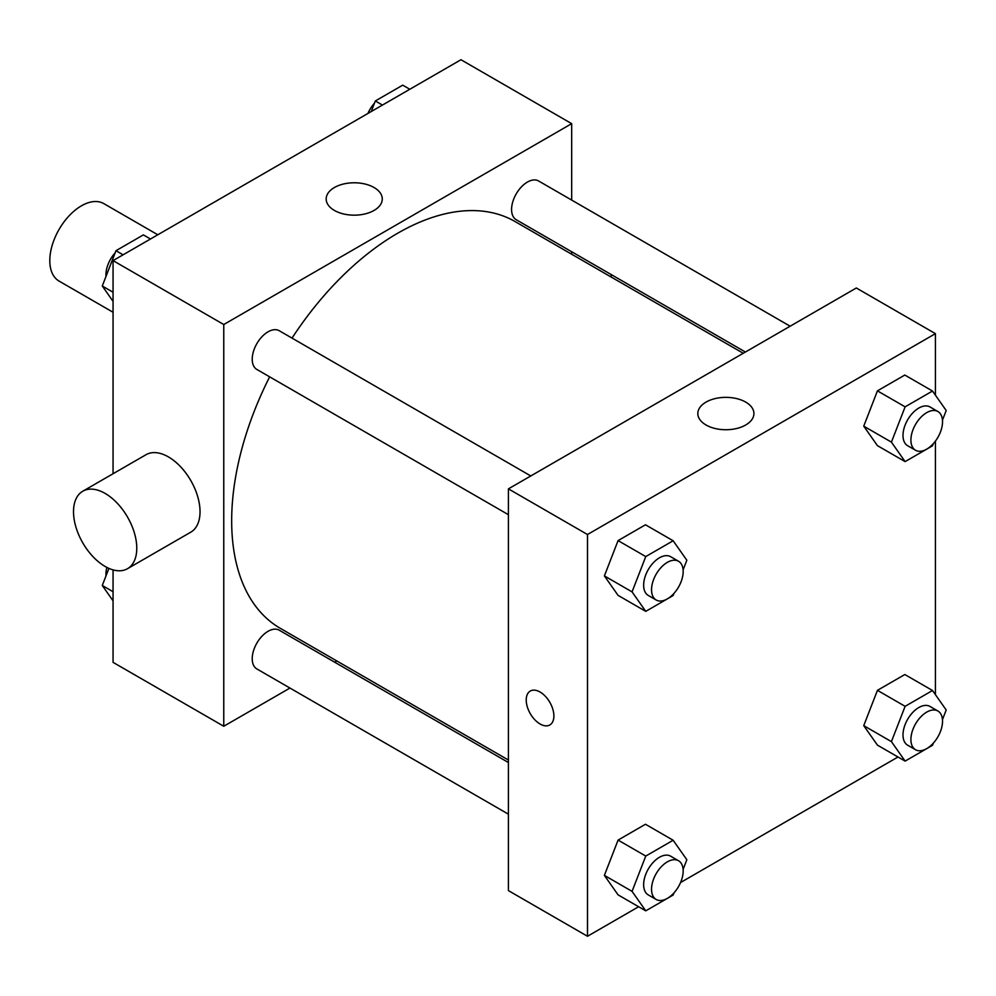 <?xml version="1.0" encoding="UTF-8"?>
<svg xmlns="http://www.w3.org/2000/svg" width="996" height="996" viewBox="0 0 996 996"><rect width="100%" height="100%" fill="white"/><g stroke="black" fill="none" stroke-linecap="round" stroke-linejoin="round"><path stroke-width="1.49" d="M157.791 234.782L103.796 203.607A44.733 25.821 120 0 0 69.322 215.597A44.733 25.821 120 0 0 49.8 260.603A44.733 25.821 120 0 0 59.063 281.084L113.058 312.258M289.961 688.049L223.764 726.258L113.058 662.352L113.058 569.886M113.058 473.747L113.058 260.603L460.974 59.735L571.679 123.653L571.679 200.084M336.847 660.971L334.681 662.216M269.655 376.837A234.832 135.581 120 0 0 231.67 520.821A234.832 135.581 120 0 0 280.299 628.327L508.421 760.035M743.253 353.281L515.131 221.585A234.832 135.581 120 0 0 292.015 338.105M571.679 251.739L571.679 254.229M223.764 726.258L223.764 324.522L571.679 123.653M790.139 326.215L538.587 180.973A22.36 12.911 120 0 0 521.344 186.974A22.36 12.911 120 0 0 511.583 209.471A22.36 12.911 120 0 0 516.214 219.718L745.419 352.036M508.421 762.525L279.229 630.194A22.36 12.911 120 0 0 261.985 636.195A22.36 12.911 120 0 0 252.225 658.692A22.36 12.911 120 0 0 256.856 668.938L508.421 814.18M508.421 514.695L256.856 369.454A22.36 12.911 -60 0 1 256.856 343.632A22.36 12.911 -60 0 1 279.229 330.722L530.781 475.951M223.764 324.522L113.058 260.603M334.395 210.43A28.05 16.197 180 0 1 326.178 198.976A28.05 16.197 180 0 1 354.227 182.778A28.05 16.197 180 0 1 382.277 198.976A28.05 16.197 180 0 1 364.959 213.941A28.05 16.197 180 0 1 334.395 210.43M82.78 491.215L146.038 454.699A44.733 25.821 60 0 1 180.513 466.676A44.733 25.821 60 0 1 200.034 511.695A44.733 25.821 60 0 1 190.771 532.175L127.513 568.691A44.733 25.821 60 0 1 82.78 542.87A44.733 25.821 60 0 1 82.78 491.215A44.733 25.821 60 0 1 117.254 503.204A44.733 25.821 60 0 1 136.776 548.223A44.733 25.821 60 0 1 127.513 568.691M611.121 277A44.733 25.821 -120 0 0 611.22 274.56M638.635 906.734L587.491 936.265L508.421 890.611L508.421 488.862L856.336 287.993L935.418 333.648L935.418 395.163M897.994 756.997L680.567 882.531M877.439 445.648L863.744 426.164L877.439 390.855L904.829 375.044L877.439 390.855L863.744 426.164L877.439 445.648L905.115 461.621L891.42 442.137L905.115 406.841L932.505 391.03L946.2 410.514L942.465 420.138M618.08 894.869L604.385 875.384L618.08 840.089L645.47 824.265L618.08 840.089L604.385 875.384L618.08 894.869L645.757 910.842L632.062 891.358L645.757 856.062L673.147 840.25L686.842 859.735L683.107 869.359M935.418 441.116L935.418 694.648M587.491 936.265L587.491 534.516L935.418 333.648M877.439 745.133L863.744 725.648L877.439 690.34L904.829 674.529L877.439 690.34L863.744 725.648L877.439 745.133L905.115 761.106L891.42 741.622L905.115 706.326L932.505 690.502L946.2 709.986L942.465 719.622M618.08 595.384L604.385 575.9L618.08 540.604L645.47 524.78L618.08 540.604L604.385 575.9L618.08 595.384L645.757 611.357L632.062 591.873L645.757 556.577L673.147 540.766L686.842 560.25L683.107 569.874M587.491 534.516L508.421 488.862M706.04 424.993A28.05 16.197 180 0 1 697.823 413.539A28.05 16.197 180 0 1 725.872 397.354A28.05 16.197 180 0 1 753.922 413.539A28.05 16.197 180 0 1 736.604 428.504A28.05 16.197 180 0 1 706.04 424.993M553.888 715.987A19.571 11.305 60 0 1 549.829 724.951A19.571 11.305 60 0 1 530.27 713.646A19.571 11.305 60 0 1 530.27 691.05A19.571 11.305 60 0 1 545.347 696.291A19.571 11.305 60 0 1 553.888 715.987M549.842 724.951A19.571 11.305 60 0 1 530.27 713.646A19.571 11.305 60 0 1 530.27 691.05M673.993 593.379L673.147 595.546L645.757 611.357M678.537 561.258L670.632 556.689A22.36 12.911 120 0 0 653.401 562.69A22.36 12.911 120 0 0 643.64 585.187A22.36 12.911 120 0 0 648.272 595.434L656.177 600.003A22.36 12.911 120 0 0 678.537 587.08A22.36 12.911 120 0 0 678.537 561.258A22.36 12.911 120 0 0 661.307 567.247A22.36 12.911 120 0 0 651.546 589.757A22.36 12.911 120 0 0 656.177 600.003M632.062 591.873L604.385 575.9M645.757 556.577L618.08 540.604M673.147 540.766L645.47 524.78M933.339 443.643L932.505 445.81L905.115 461.621M937.896 411.522L929.99 406.953A22.36 12.911 120 0 0 912.759 412.942A22.36 12.911 120 0 0 902.999 435.451A22.36 12.911 120 0 0 907.63 445.698L915.536 450.254A22.36 12.911 120 0 0 937.896 437.344A22.36 12.911 120 0 0 937.896 411.522A22.36 12.911 120 0 0 920.665 417.511A22.36 12.911 120 0 0 910.904 440.02A22.36 12.911 120 0 0 915.536 450.254M891.42 442.137L863.744 426.164M905.115 406.841L877.439 390.855M932.505 391.03L904.829 375.044M673.993 892.864L673.147 895.031L645.757 910.842M678.537 860.743L670.632 856.174A22.36 12.911 120 0 0 653.401 862.163A22.36 12.911 120 0 0 643.64 884.672A22.36 12.911 120 0 0 648.272 894.918L656.177 899.475A22.36 12.911 120 0 0 678.537 886.565A22.36 12.911 120 0 0 678.537 860.743A22.36 12.911 120 0 0 661.307 866.732A22.36 12.911 120 0 0 651.546 889.241A22.36 12.911 120 0 0 656.177 899.475M632.062 891.358L604.385 875.384M645.757 856.062L618.08 840.089M673.147 840.25L645.47 824.265M933.339 743.128L932.505 745.294L905.115 761.106M937.896 711.007L929.99 706.438A22.36 12.911 120 0 0 912.759 712.426A22.36 12.911 120 0 0 902.999 734.936A22.36 12.911 120 0 0 907.63 745.17L915.536 749.739A22.36 12.911 120 0 0 937.896 736.828A22.36 12.911 120 0 0 937.896 711.007A22.36 12.911 120 0 0 920.665 716.995A22.36 12.911 120 0 0 910.904 739.505A22.36 12.911 120 0 0 915.536 749.739M891.42 741.622L863.744 725.648M905.115 706.326L877.439 690.34M932.505 690.502L904.829 674.529M113.058 301.352L102.277 286.014L115.972 250.706L143.362 234.894L150.471 239.003M113.058 292.239L102.277 286.014M123.081 254.814L115.972 250.706M115.125 252.872A22.36 12.911 120 0 0 105.937 274.759A22.36 12.911 120 0 0 106.012 276.378M371.222 111.564L375.33 100.969L402.72 85.158L409.829 89.267M382.439 105.078L375.33 100.969M374.484 103.136A22.36 12.911 120 0 0 367.91 113.469M113.058 600.837L102.277 585.486L108.913 568.392M113.058 591.724L102.277 585.486M106.896 567.434A22.36 12.911 120 0 0 105.937 574.244A22.36 12.911 120 0 0 106.012 575.862"/></g></svg>
